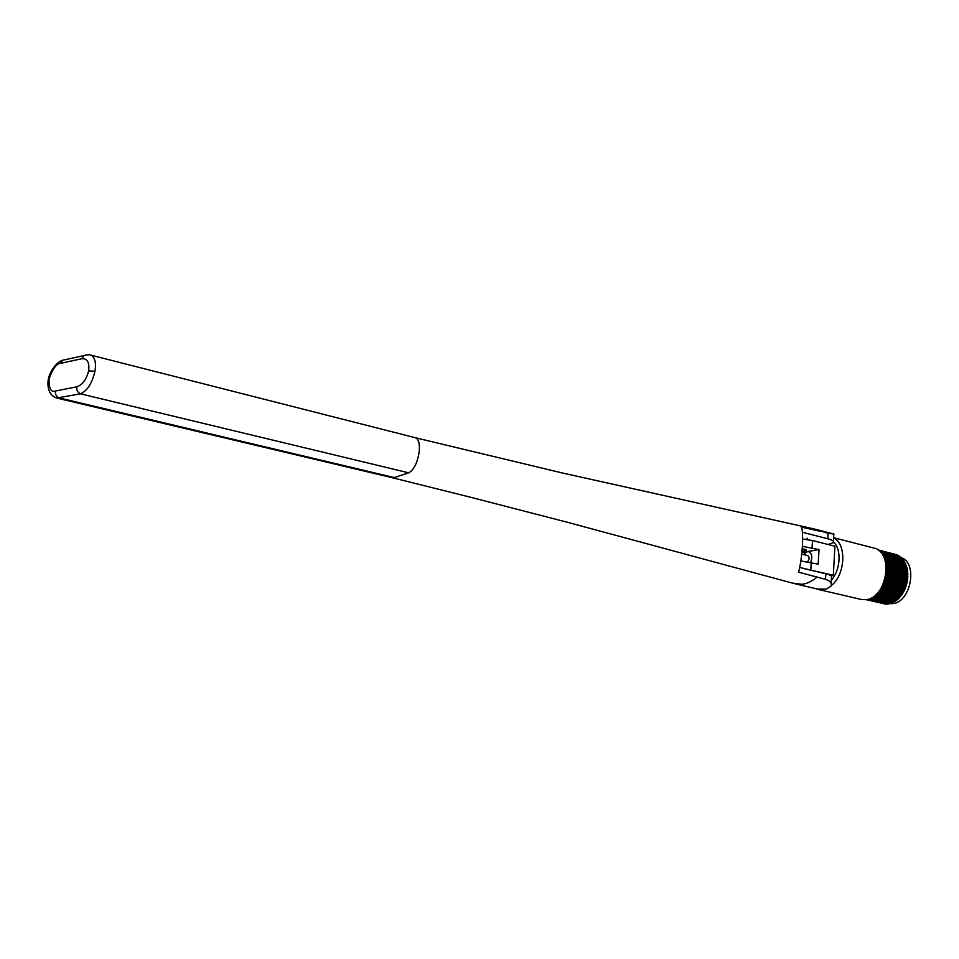 <?xml version="1.0" encoding="UTF-8"?>
<svg xmlns="http://www.w3.org/2000/svg" width="959" height="959" viewBox="0 0 959 959"><rect width="100%" height="100%" fill="white"/><g stroke="black" fill="none" stroke-linecap="round" stroke-linejoin="round"><path stroke-width="1.44" d="M90.446 355.034L90.59 355.07C94.893 357.06 96.344 362.478 94.941 371.313C92.076 383.276 87.269 390.793 80.532 393.837L408.726 472.835C413.82 469.97 417.309 463.089 419.167 452.18C419.97 443.921 418.711 439.102 415.391 437.736L90.59 355.07C90.098 354.506 87.832 354.686 83.817 355.621L86.322 354.926M76.732 386.837C82.51 384.811 86.49 379.464 88.66 370.809C89.595 362.43 87.353 358.402 81.923 358.714L83.817 355.621L62.479 360.272L60.585 363.329C56.497 363.545 52.661 368.771 49.053 378.997C48.921 388.539 51.031 392.555 55.382 391.044L76.732 386.837C76.432 390.169 77.703 392.507 80.532 393.837L56.605 398.021C50.695 395.923 47.806 390.804 47.95 382.665C47.914 373.459 56.449 361.879 62.479 360.272L65.416 359.637M814.694 529.092L834.018 534.091L828.073 533.324L813.819 528.877M819.358 531.07L801.34 527.138C802.491 529.032 802.863 535.242 802.443 545.779C801.568 557.011 800.297 565.822 798.643 572.199L825.519 579.344C830.314 580.962 832.124 583.264 830.962 586.213L826.442 589.078L817.536 589.054L797.744 584.439L802.227 585.266L803.45 585.194L801.736 584.295L793.069 583.192L797.744 584.439M802.395 532.269L827.773 538.754C832.52 540.037 834.366 541.356 833.335 542.698L828.073 544.496M801.736 584.295C807.022 583.707 812.009 581.37 816.72 577.246M393.154 477.918L408.726 472.835M831.105 583.456L831.441 577.45C832.472 576.251 830.602 575.04 825.831 573.83L799.686 567.416M395.108 477.774L59.158 397.925C56.329 396.618 55.071 394.329 55.382 391.044M875.627 594.976L897.013 600.034L894.831 601.629L873.553 596.618M877.605 593.01L899.086 598.104L897.013 600.034M803.486 554.506L807.214 551.629L819.022 549.579L802.407 546.318M802.012 551.269L806.375 550.538C806.759 549.855 805.38 549.267 802.227 548.8M833.611 537.687L873.997 548.08C894.1 551.677 886.931 598.488 865.989 599.699L861.362 599.483L818.183 589.425L823.457 589.497M907.861 576.287L904.421 590.241M901.244 557.539C918.231 563.257 910.774 602.708 892.469 603.643L889.149 603.607M877.929 549.855L895.083 554.314M878.132 549.998L897.168 554.889L878.048 549.939M879.127 550.754L899.218 555.908L878.971 550.622M899.218 555.908L899.866 556.843M880.482 552.012L901.1 557.311L880.29 551.833M901.1 557.311L901.856 558.617M881.872 553.691L902.815 559.049L881.693 553.451M902.815 559.049L903.594 560.691M883.167 555.729L904.313 561.123L882.999 555.441M904.313 561.123L907.298 568.927L907.538 580.039L904.433 590.229L899.086 598.104M894.375 601.521L892.565 602.851L871.467 597.913M871.431 597.925L891.87 602.72L890.551 603.619L869.429 598.836M889.341 603.499L887.926 604.158L867.571 599.411M886.715 603.882L866.181 599.675M866.325 599.663L885.924 604.23M867.799 599.351L888.226 604.122M869.681 598.74L890.551 603.619M871.731 597.757L892.865 602.72M873.829 596.426L895.119 601.437M875.891 594.736L897.3 599.795M877.857 592.722L899.35 597.829M879.463 590.72L901.004 595.863M879.691 590.408L901.244 595.551M881.153 588.167L902.731 593.345M881.357 587.819L902.946 592.998M882.64 585.386L904.253 590.6M882.819 585.002L904.433 590.229M883.91 582.413L905.524 587.663M884.054 582.017L905.68 587.268M884.929 579.308L906.543 584.594M885.037 578.888L906.651 584.187M885.672 576.119L907.286 581.43M885.756 575.688L907.358 581.01M886.14 572.883L907.729 578.229M886.188 572.463L907.765 577.809M886.332 569.67L907.885 575.04M886.332 569.262L907.885 574.633M886.224 566.541L907.741 571.924M886.188 566.134L907.705 571.528M885.84 563.52L907.298 568.927M885.768 563.137L907.226 568.543M885.193 560.691L906.567 566.098M885.085 560.332L906.459 565.738M884.282 558.078L905.572 563.484M884.15 557.754L905.416 563.161M810.643 562.358C812.645 557.011 811.961 553.463 808.593 551.677L801.892 552.564M800.813 560.931L818.183 564.192L819.022 549.579M804.637 568.735L833.323 575.268L834.905 546.222L812.501 540.54L802.671 538.994M830.818 575.64L833.323 575.268M807.586 561.758C809.576 559.121 809.588 557.047 807.622 555.525L801.724 554.074M88.66 370.809L94.941 371.313M828.073 533.324L827.773 538.754M825.831 573.83L825.519 579.344M81.923 358.714L60.585 363.329M875.519 595.071L896.653 600.058M877.389 593.249L898.703 598.308M833.647 542.123C841.786 549.531 840.575 570.125 831.285 580.255M833.587 537.999C846.917 543.753 845.466 574.98 831.177 585.661M811.23 562.489L810.799 569.838M812.501 540.54L812.081 547.841M882.879 555.237L903.486 560.488M883.934 557.275L904.852 562.597M884.126 557.694L905.092 563.029M884.857 559.612L905.991 564.971M885.001 560.08L906.183 565.45M885.577 562.202L906.878 567.572M885.684 562.717L907.01 568.088M886.068 564.995L907.49 570.377M886.128 565.546L907.574 570.917M886.308 567.944L907.813 573.314M886.32 568.519L907.849 573.89M886.284 571.001L907.861 576.359M886.248 571.588L907.837 576.946M885.996 574.117L907.61 579.452M885.912 574.705L907.538 580.039M885.445 577.234L907.082 582.545M885.313 577.821L906.95 583.132M884.63 580.303L906.279 585.577M884.45 580.878L906.087 586.153M883.575 583.276L905.2 588.514M883.347 583.815L904.972 589.054M882.292 586.093L903.881 591.295M882.028 586.608L903.606 591.811M880.818 588.718L902.347 593.885M880.518 589.198L902.023 594.352M879.163 591.116L900.609 596.234M878.84 591.547L900.261 596.642M877.041 593.621L898.319 598.656M875.159 595.383L896.257 600.358M873.265 596.822L894.088 601.725M415.403 437.748L562.406 472.991L814.275 528.984M833.803 534.199L833.407 541.332M793.68 583.444L568.243 522.487L471.48 497.481L393.166 477.93L56.617 398.021M815.905 588.67L818.183 589.425M807.106 538.155L807.034 539.485"/></g></svg>
